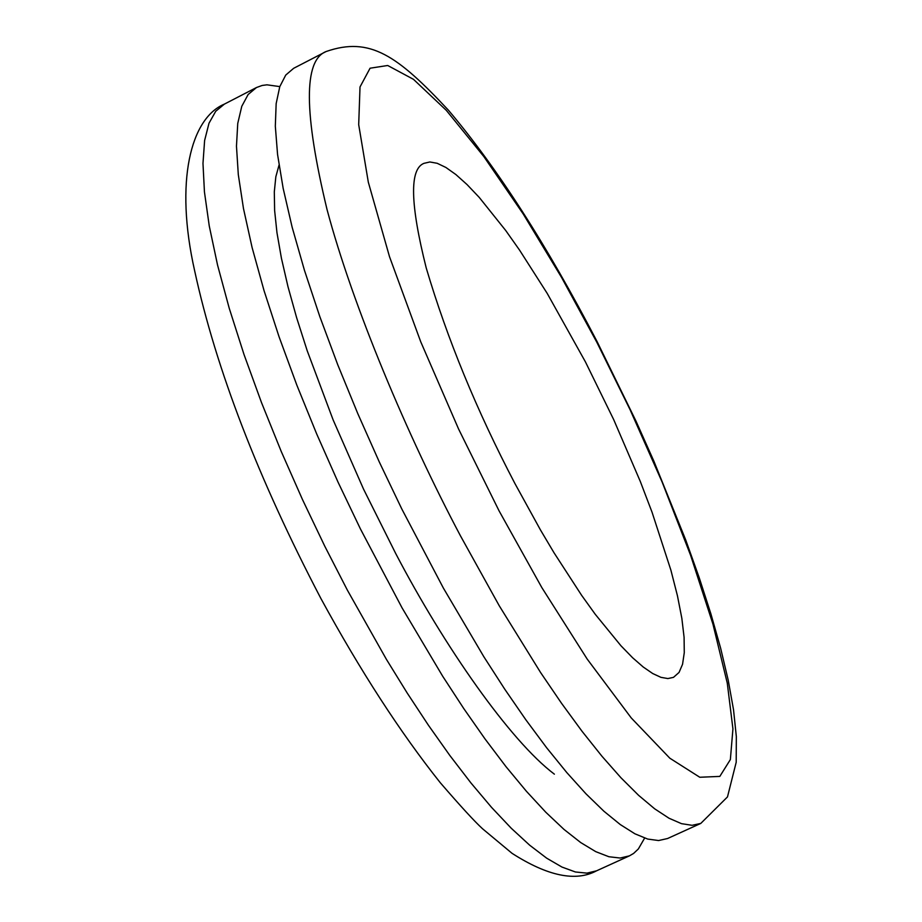 <?xml version="1.0" encoding="UTF-8"?>
<svg xmlns="http://www.w3.org/2000/svg" width="922" height="922" viewBox="0 0 922 922"><rect width="100%" height="100%" fill="white"/><g stroke="black" fill="none" stroke-linecap="round" stroke-linejoin="round"><path stroke-width="1.38" d="M596.834 342.269L630.095 409.737L662.192 482.194L690.624 555.355L712.925 624.033L727.274 683.121L732.932 728.876L730.362 759.578L719.817 776.405L699.786 777.258L669.821 758.195L631.247 717.938L587.187 659.069L541.79 587.521L499.021 510.765L458.603 429.053L420.732 341.774L389.51 256.696L368.316 182.176L358.693 124.643L360.018 86.945L370.079 68.205L387.713 65.497L413.482 79.338L446.283 110.317L483.82 156.544L523.212 213.985L561.613 277.534L596.834 342.269M514.879 483.451L540.488 529.989L554.018 552.762L581.621 595.324L595.243 614.283L620.955 645.769L632.619 657.755L643.256 667.032L652.73 673.544L660.947 677.347L667.862 678.557L673.486 677.359L679.053 672.438L682.557 664.266L684.274 652.672L684.089 637.344L681.842 618.316L677.451 595.808L670.916 570.234L652.073 512.298L640.271 481.388L613.66 419.545L585.435 361.897L547.172 293.346L519.559 250.116L505.729 230.523L479.233 197.4L467.051 184.573L455.871 174.546L445.868 167.447L437.178 163.286L429.859 161.972L423.947 163.344C409.403 169.083 410.152 203.946 426.218 267.922C447.216 338.847 476.766 410.693 514.879 483.451M644.628 838.086L638.358 848.955L633.61 853.426L629.461 855.847L620.137 858.036L608.9 856.734L595.75 851.651L580.756 842.593L564.057 829.466L545.847 812.294L526.393 791.26L506.005 766.678L485.03 738.948L463.801 708.615L442.687 676.241L402.038 607.828L360.398 528.882L338.086 482.241L316.684 433.939L296.815 385.085L279.089 336.876L264.038 290.614L252.086 247.488L243.477 208.545L238.302 174.604L236.47 146.16L237.749 123.421L241.783 106.295L248.156 94.493L256.466 87.532L262.171 85.458L266.965 84.824L279.804 86.599M279.043 165.084L275.839 176.747L274.307 191.88L274.629 210.55L276.969 232.724L281.417 258.218L287.987 286.696L296.63 317.698L307.187 350.683L333.142 419.925L363.533 489.109L395.769 553.638C444.173 646.253 510.027 740.781 554.376 774.169M596.949 341.313C546.988 245.264 497.488 168.242 448.461 110.237C397.589 55.781 370.171 36.142 326.054 51.551L293.669 68.297L285.739 75.074L279.769 86.68L276.162 103.621L275.321 126.199L277.568 154.504L283.158 188.342L292.136 227.192L304.444 270.284L319.796 316.546L337.763 364.778L357.828 413.701L379.357 462.095L401.738 508.852L443.378 588.075L483.877 656.798L504.853 689.345L525.909 719.875L546.677 747.8L566.811 772.59L585.989 793.83L603.887 811.21L620.264 824.545L634.912 833.799L647.717 839.066L658.608 840.541L667.586 838.513L700.778 823.427L727.481 796.919L736.205 762.229L736.332 736.586L733.532 709.779L728.242 680.309L720.658 648.281L710.931 613.971L699.222 577.714L685.691 539.889L653.859 461.115L635.938 421.008L597.03 341.451M326.054 51.551C303.499 60.379 303.822 113.037 327.033 209.525C352.826 306.404 407.443 435.852 460.424 535.774L499.24 605.754L540.615 672.564L561.51 703.256L582.093 731.353L602.02 756.328L620.944 777.753L638.577 795.306L654.666 808.813L669.026 818.24L681.519 823.669L692.099 825.305L700.778 823.427M347.363 590.126L324.751 546.147L302.508 499.609L281.21 451.4L261.502 402.591L243.984 354.417L229.198 308.144L217.534 264.983L209.259 225.982L204.442 191.937L202.978 163.378L204.615 140.49L209.006 123.214L215.736 111.251L224.38 104.117C190.75 118.154 174.5 181.334 194.657 270.826C216.059 369.261 258.125 478.46 320.844 598.401C360.433 670.986 400.229 732.402 440.232 782.663C460.435 806.07 474.53 821.433 482.54 828.763L512.067 853.346C547.68 876.154 575.847 881.974 596.58 870.806L586.957 873.134L575.409 871.982L561.959 867.06L546.677 858.175L529.689 845.209L511.226 828.221L491.541 807.372L470.946 782.951L449.775 755.395L428.407 725.222L407.178 692.998L386.41 659.345L347.363 590.126M596.58 870.806L629.461 855.847M256.466 87.532L224.38 104.117"/></g></svg>
